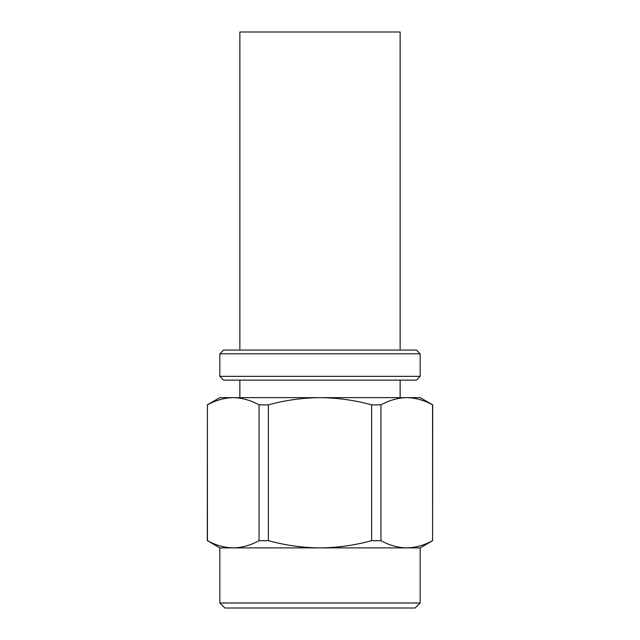 <?xml version="1.0" encoding="UTF-8"?>
<svg xmlns="http://www.w3.org/2000/svg" width="640" height="640" viewBox="0 0 640 640"><rect width="100%" height="100%" fill="white"/><g stroke="black" fill="none" stroke-linecap="round" stroke-linejoin="round"><path stroke-width="0.96" d="M239.864 380.104L239.864 397.632M400.136 380.104L400.136 397.632M416.416 380.104L223.584 380.104L219.824 376.344L420.176 376.344L416.416 380.104M219.824 353.808L223.584 350.056L416.416 350.056L420.176 353.808L219.824 353.808L219.824 376.344M420.176 353.808L420.176 376.344M432.696 404.864L432.568 404.864C424.12 400.216 415.512 397.808 406.752 397.632L233.248 397.632C224.488 397.808 215.88 400.216 207.432 404.864C215.88 400.216 224.488 397.808 233.248 397.632C242.008 397.808 250.616 400.216 259.064 404.864L268.368 404.864C285.264 400.216 302.48 397.808 320 397.632C337.52 397.808 354.736 400.216 371.632 404.864L380.936 404.864C389.384 400.216 397.992 397.808 406.752 397.632L420.176 397.632L432.696 404.864L432.568 540.664C424.12 545.312 415.512 547.72 406.752 547.896L219.824 547.896L219.824 602.992L420.176 602.992L420.176 547.896L406.752 547.896C397.992 547.72 389.384 545.312 380.936 540.664L371.632 540.664C354.736 545.312 337.52 547.72 320 547.896C302.48 547.72 285.264 545.312 268.368 540.664L259.064 540.664C250.616 545.312 242.008 547.72 233.248 547.896C224.488 547.72 215.88 545.312 207.432 540.664L219.824 547.896M420.176 602.992L415.168 608L224.832 608L219.824 602.992M207.432 540.664L207.432 404.864L207.304 540.664M233.248 397.632L219.824 397.632L207.304 404.864M268.368 404.864L268.368 540.664M371.632 540.664L371.632 404.864M259.064 540.664L259.064 404.864M380.936 404.864L380.936 540.664M432.568 540.664L432.568 404.864M239.864 350.056L239.864 32L400.136 32L400.136 350.056M420.176 547.896L432.696 540.664"/></g></svg>
